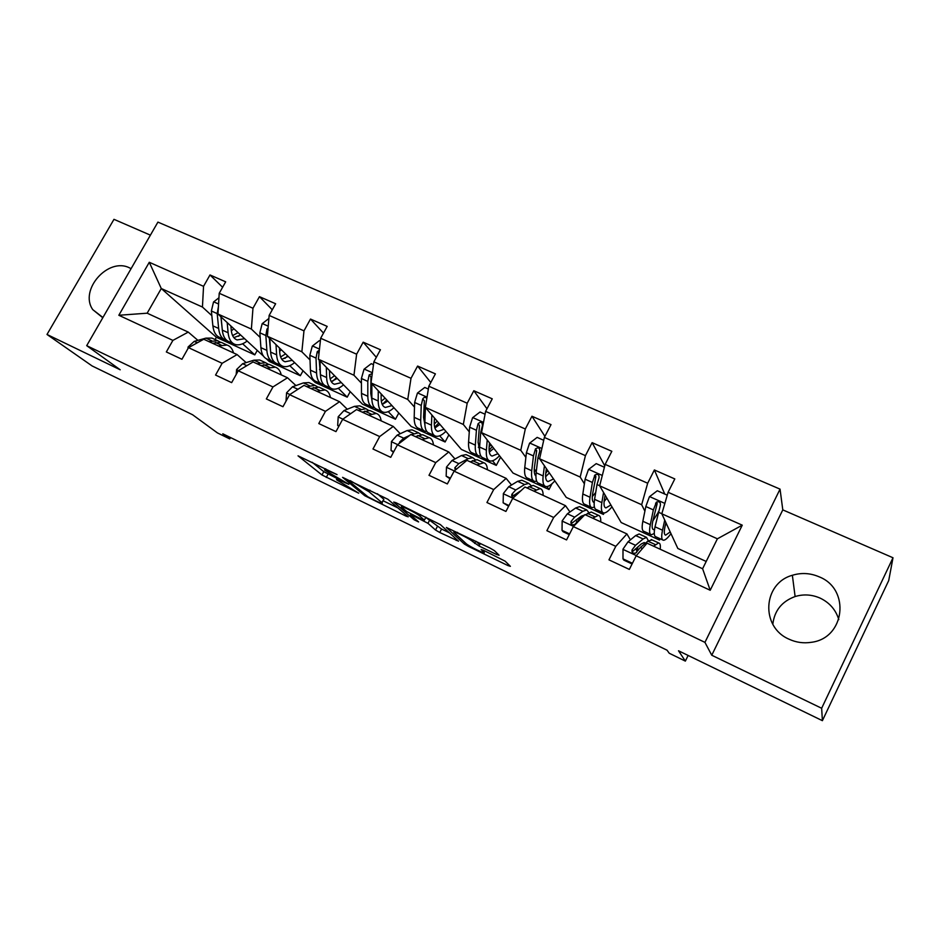 <?xml version="1.0" encoding="UTF-8"?>
<svg xmlns="http://www.w3.org/2000/svg" width="940" height="940" viewBox="0 0 940 940"><rect width="100%" height="100%" fill="white"/><g stroke="black" fill="none" stroke-linecap="round" stroke-linejoin="round"><path stroke-width="1.41" d="M337.049 474.594L298.039 455.829L321.985 474.97L358.739 493.195L336.779 479.929C335.686 478.683 337.812 479.329 343.171 481.856L348.834 484.3L324.852 470.235C323.701 468.931 325.851 469.565 331.291 472.127L337.049 474.594M819.163 576.831C810.339 573.036 801.409 572.519 792.361 575.28C762.834 583.246 760.237 627.05 789.142 639.235C796.18 642.466 803.524 643.489 811.185 642.326C845.107 638.413 850.688 589.051 819.163 576.831M838.797 619.589C835.789 609.79 829.55 602.622 820.068 598.087C811.855 594.515 803.536 593.998 795.111 596.536C781.88 601.4 774.443 610.636 772.809 624.266M131.095 268.652L129.567 267.888C108.206 256.867 78.913 290.049 92.79 309.66L102.789 317.744M150.4 235.153L113.975 219.326L47 334.464L92.12 365.954L192.618 414.763L217.422 432.905L229.783 438.933L230.535 437.558M893 557.761L782.797 509.88L711.756 655.239L821.654 708.266L893 557.761L888.723 580.532L822.394 720.675L678.516 650.786L685.354 661.102L688.127 655.45M821.654 708.266L822.394 720.675M496.52 554.447L499.105 555.246L494.44 550.664L490.01 548.091L446.359 527.481L464.278 543.978L468.52 546.446L507.847 565.516L510.385 566.327L505.132 561.168L483.583 550.323L481.115 549.559L483.9 552.191C487.39 555.329 468.837 546.34 466.005 543.52L454.326 532.721C450.354 529.267 469.577 538.514 472.691 541.569L479.048 545.999L496.52 554.447L497.119 553.296M685.354 661.102L669.221 653.23L667.071 650.21L222.792 433.787L229.783 438.933M711.756 655.239L704.941 642.373L86.703 345.662L157.92 222.11L780.047 489.129L704.941 642.373M47 334.464L120.226 369.796L86.703 345.662M387.891 499.269L342.571 477.344L364.767 495.709L406.092 516.154L408.254 516.824L387.891 499.269M395.893 502.677L440.355 524.579L458.52 541.182L439.767 532.498L435.526 530.031L427.97 523.322L412.613 515.449L410.38 514.779L418.594 521.935L414.105 519.761L393.719 502.078L395.893 502.677M636.168 555.822L647.061 543.191L702.603 568.747L710.205 590.261L636.168 555.822L629.342 569.417L608.967 559.852L615.782 546.351L573.341 526.611L566.55 539.924L546.88 530.689L553.672 517.47L512.688 498.412L505.92 511.442L486.932 502.524L493.688 489.576L454.091 471.163L447.346 483.936L428.993 475.311L435.725 462.621L397.432 444.82L390.735 457.345L372.98 449.003L379.678 436.56L342.642 419.334L335.968 431.625L318.789 423.552L325.452 411.344L289.602 394.671L282.964 406.726L266.337 398.924L272.964 386.939L238.255 370.795L231.651 382.627L215.554 375.06L222.134 363.298L188.505 347.659L181.937 359.28L166.333 351.948L172.889 340.397L118.828 315.264L149.284 262.284L203.545 286.336L209.996 274.962L225.682 281.836L219.22 293.28L252.966 308.249L259.452 296.664L275.643 303.761L269.146 315.417L303.973 330.856L310.494 319.06L327.19 326.392L320.657 338.259L356.624 354.204L363.181 342.184L380.43 349.751L373.862 361.841L411.003 378.315L417.595 366.06L435.408 373.873L428.816 386.211L467.204 403.225L473.819 390.735L492.243 398.819L485.616 411.391L525.307 428.993L531.958 416.244L551.016 424.61L544.354 437.429L585.432 455.642L592.118 442.646L611.834 451.294L605.149 464.384L647.672 483.231L654.381 469.965L674.803 478.93L668.093 492.29L742.259 525.166L710.205 590.261M658.423 537.962L659.481 540.077L621.175 522.546L599.649 485.815L641.656 504.721L644.887 511.137M641.656 504.721L647.672 483.231M599.649 485.815L605.149 464.384M573.341 526.611L584.95 514.615L626.921 533.92L615.782 546.351M636.991 551.028L635.64 548.737M630.411 539.865L626.921 533.92M602.011 512.171L603.398 514.403L566.268 497.413L539.595 458.791L580.18 477.05L584.386 483.818M580.18 477.05L585.432 455.642M539.595 458.791L544.354 437.429M512.688 498.412L524.955 487.014L565.492 505.661L553.672 517.47M576.913 521.794L575.738 520.149M569.957 511.971L565.492 505.661M546.892 486.579L549.019 489.529L513.017 473.043L481.527 432.647L520.772 450.319L525.883 457.404M534.284 469.072L535.506 470.776M520.772 450.319L525.307 428.993M481.527 432.647L485.616 411.391M454.091 471.163L466.945 460.33L506.143 478.366L493.688 489.576M511.513 485.017L506.143 478.366M492.572 460.788L496.285 465.394L461.352 449.402L425.362 407.373L463.326 424.457L469.283 431.86M478.061 442.764L479.764 444.879M463.326 424.457L467.204 403.225M425.362 407.373L428.816 386.211M397.432 444.82L410.851 434.515L448.768 451.964L435.725 462.621M454.984 458.931L448.768 451.964M439.685 435.796L445.113 441.976L411.203 426.454L371.006 382.909L407.748 399.453L414.493 407.126M423.576 417.466L424.974 419.052M407.748 399.453L411.003 378.315M371.006 382.909L373.862 361.841M342.642 419.334L356.565 409.546L393.261 426.419L379.678 436.56M400.264 433.693L393.261 426.419M388.267 411.638L395.446 419.24L362.511 404.177L318.378 359.221L353.957 375.236L361.43 383.168M370.76 393.073L371.84 394.201M353.957 375.236L356.624 354.204M318.378 359.221L320.657 338.259M289.602 394.671L304.008 385.365L339.54 401.709L325.452 411.344M347.271 409.253L339.54 401.709M338.318 388.279L347.201 397.162L315.206 382.521L267.383 336.273L301.857 351.795L310.024 359.961M319.553 369.502L320.293 370.243M301.857 351.795L303.973 330.856M267.383 336.273L269.146 315.417M238.255 370.795L253.095 361.935L287.522 377.774L272.964 386.939M295.936 385.565L287.522 377.774M263.482 356.166L217.963 314.031L251.38 329.071L260.18 337.46M289.79 365.672L300.33 375.718L269.24 361.489L266.232 358.704M251.38 329.071L252.966 308.249M217.963 314.031L219.22 293.28M188.505 347.659L203.757 339.234L237.115 354.58L222.134 363.298M246.163 362.617L237.115 354.58M242.626 343.77L254.775 354.873L216.376 337.296L161.28 288.521L202.441 307.039L211.841 315.64M202.441 307.039L203.545 286.336M149.284 262.284L161.28 288.521L147.169 313.196L188.258 332.102L172.889 340.397M782.797 509.88L780.047 489.129M702.603 568.747L717.396 538.808L661.819 513.792L677.834 548.478L706.21 561.462M197.905 340.351L188.258 332.102M216.376 337.296L215.096 339.552M659.481 540.077L660.15 538.761M603.398 514.403L604.126 512.97M549.019 489.529L551.991 483.759M496.285 465.394L500.609 457.134M445.113 441.976L448.885 434.856M395.446 419.24L398.795 413.012M347.201 397.162L350.209 391.639M300.33 375.718L303.056 370.771M254.775 354.873L257.266 350.409M147.169 313.196L118.828 315.264M661.819 513.792L668.093 492.29M742.259 525.166L717.396 538.808M222.616 287.276L209.996 274.962M272.283 309.777L259.452 296.664M323.501 333.101L310.494 319.06M376.317 357.318L363.181 342.184M430.79 382.498L417.595 366.06M486.979 408.794L473.819 390.735M544.918 436.36L531.958 416.244M604.773 465.841L592.118 442.646M664.756 494.064L654.381 469.965M312.162 462.269L323.771 471.657L337.448 478.672M383.073 500.75L397.984 507.964M349.997 481.151L348.54 480.728L367.834 496.755L375.365 500.691C380.912 503.323 383.132 503.993 382.028 502.724L369.044 491.761L350.256 480.657M383.52 499.927L381.781 502.501M377.316 493.712L383.602 499.081M449.379 532.827L441.577 529.056L439.767 532.498M425.808 517.435L441.577 529.056M419.828 516.084C416.561 513.005 398.043 504.005 401.838 507.341L406.679 511.56L422.119 519.456L424.387 520.126L419.828 516.084L420.603 514.603M457.369 532.334L458.861 533.732M218.95 297.769L213.533 301.975L211.371 310.987L212.875 325.839C213.638 332.243 216.071 336.168 220.172 337.601L224.096 339.399M231.322 330.856L233.895 328.777M227.175 322.561L228.114 332.76C228.808 339.176 231.181 343.077 235.212 344.487C238.795 345.509 242.767 344.357 247.15 341.044M230.876 325.98L231.252 330.163C231.816 335.51 233.79 338.764 237.162 339.939L244.612 338.694M218.397 306.793L217.199 313.607L218.644 328.46C219.384 334.875 221.793 338.788 225.87 340.21L226.869 340.456M238.572 336.285L240.323 334.734M238.055 332.631L232.603 335.603M222.099 327.954L220.924 316.78M233.461 343.688L229.478 341.866C225.424 340.445 223.027 336.532 222.31 330.128L221.041 316.886M233.86 337.636L240.64 335.016M218.327 345.944L227.081 345.051C230.241 346.12 232.392 348.752 233.52 352.923M187.953 348.634L188.106 346.978L194.228 341.361L205.942 338.13L211.923 338.095L213.744 338.94M212.522 343.264L221.3 342.395L223.109 343.229M220.312 342.148L217.669 340.727L208.856 341.584M268.875 318.495L262.166 323.701L259.851 332.807L260.909 347.671C261.473 354.086 263.705 357.952 267.606 359.291L271.801 361.207M279.638 351.325L281.33 349.762M275.996 344.604L276.618 354.815C277.112 361.219 279.274 365.072 283.105 366.377C286.5 367.317 290.343 366.06 294.62 362.617M279.438 347.929L279.685 352.112C280.085 357.47 281.894 360.678 285.09 361.771L292.258 360.326M268.1 327.825L266.948 329.129L265.856 335.51L266.854 350.373C267.395 356.789 269.604 360.654 273.481 361.982L274.598 362.229M284.855 358.446L287.675 355.907M285.584 353.875L280.613 356.988M270.603 351.619L269.322 338.153M281.448 365.625L277.194 363.674C273.34 362.358 271.155 358.504 270.626 352.089L269.745 338.565M281.812 359.303L288.204 356.413M320.352 341.067L319.389 340.632L312.303 346.108L309.836 355.296L310.423 370.172C310.776 376.588 312.797 380.406 316.474 381.64L320.951 383.685M329.552 372.005L330.222 371.288M326.321 367.317L326.615 377.539C326.909 383.943 328.847 387.75 332.454 388.937C335.662 389.783 339.352 388.408 343.523 384.836M329.517 370.572L329.623 374.755C329.846 380.101 331.468 383.273 334.476 384.272L341.338 382.615M319.365 350.115L317.25 351.666L316.028 358.093L316.557 372.969C316.886 379.372 318.883 383.191 322.526 384.401L323.795 384.648M332.701 381.182L336.473 377.657M334.558 375.706L330.163 378.879M320.47 375.389L319.236 360.102M330.904 388.232L326.368 386.152C322.737 384.954 320.763 381.147 320.446 374.731L319.988 360.878M331.244 381.581L337.237 378.432M266.889 368.28L275.291 367.152C278.299 368.151 280.284 370.724 281.248 374.896M236.187 374.508L236.598 369.514L242.614 363.721L253.941 360.185L259.687 359.997L261.414 360.796M260.897 365.531L269.345 364.426L271.049 365.214M268.229 364.18L265.597 362.711L257.125 363.792M316.968 391.322L325.005 389.947C327.825 390.852 329.646 393.378 330.445 397.526M285.995 401.227L286.594 392.767L292.505 386.787L303.42 382.909L308.907 382.568L310.529 383.309M310.788 388.478L318.86 387.139L320.47 387.868M317.614 386.892L315.006 385.365L306.898 386.693M373.474 364.661L371.241 363.674L364.038 369.22L361.406 378.514L361.489 393.39C361.63 399.794 363.416 403.554 366.859 404.67L371.641 406.856M378.256 390.77L378.197 400.981C378.256 407.384 379.971 411.132 383.344 412.202C386.34 412.942 389.865 411.45 393.919 407.737M381.158 393.907L381.123 398.09C381.17 403.436 382.592 406.562 385.4 407.466L391.933 405.587M372.275 373.568L369.162 374.907L367.798 381.382L367.822 396.269C367.928 402.673 369.69 406.421 373.098 407.525L374.52 407.737M387.774 401.075L382.239 404.494L386.798 400.017M385.059 398.137L381.323 401.251M371.876 399.676L370.76 393.402L370.971 376.893L369.162 374.907M381.899 411.544L377.058 409.335C373.662 408.242 371.923 404.494 371.829 398.09L371.852 383.826M368.621 415.092L376.259 413.447C378.902 414.27 380.536 416.737 381.158 420.85M338.988 426.067L337.683 425.456L338.2 416.749L343.981 410.569L354.451 406.362L359.656 405.845L361.171 406.538M362.241 412.155L369.937 410.545L371.429 411.238M368.527 410.334L365.942 408.724L358.234 410.31M351.666 412.989L346.884 416.349M337.683 425.456L338.764 426.466M428.346 389.043L424.762 387.445L417.43 393.085L414.634 402.461L414.188 417.337C414.082 423.74 415.633 427.43 418.817 428.429L423.916 430.755M431.86 414.963L431.425 425.174C431.248 431.578 432.717 435.244 435.819 436.195C438.604 436.818 441.964 435.208 445.889 431.354M434.456 418.006L434.28 422.189C434.115 427.524 435.338 430.591 437.923 431.389L444.115 429.274M426.831 398.384C425.362 396.868 423.999 397.044 422.741 398.913L421.238 405.434L420.709 420.309C420.579 426.701 422.095 430.391 425.268 431.366L426.854 431.519M434.68 427.312L438.71 422.965M437.171 421.167L434.257 423.999M424.856 424.528L423.576 417.337L424.375 400.828L422.741 398.913M434.491 435.596L429.345 433.234C426.196 432.271 424.704 428.581 424.856 422.189L425.409 407.431M434.891 428.017L439.92 424.375M425.444 406.903L425.902 404.059M421.943 439.615L429.157 437.699C431.589 438.428 433.035 440.825 433.457 444.914M393.766 451.682L391.04 450.401L391.463 441.506L397.127 435.138L407.114 430.555L412.014 429.85L413.412 430.485M391.04 450.401L393.413 452.328M415.351 436.595L422.624 434.715L423.999 435.338M476.239 541.44L479.694 544.754M421.049 434.55L418.512 432.823L411.215 434.68M409.758 435.361L403.718 438.181L399.688 442L399.288 443.386M485.064 414.235L480.046 412.002L472.573 417.724L469.601 427.195L468.578 442.059C468.226 448.451 469.507 452.081 472.432 452.939L477.861 455.418M478.343 447.287L479.647 446.465M487.214 439.955L486.391 450.154C485.945 456.535 487.143 460.142 489.987 460.964C492.525 461.47 495.697 459.719 499.504 455.712M489.493 442.881L489.153 447.052C488.777 452.387 489.764 455.395 492.137 456.076L497.941 453.714M488.788 460.412L483.301 457.897C480.422 457.063 479.189 453.456 479.6 447.064L480.74 432.212L482.431 425.62C482.291 421.954 480.845 421.32 478.084 423.705L476.416 430.273L475.323 445.125C474.935 451.517 476.192 455.136 479.083 455.982L480.88 456.018M489.094 450.401L492.313 446.488M490.986 444.796L489.164 446.864M479.506 449.978L478.108 442.047L479.518 425.55L478.084 423.705M489.305 452.128L493.747 448.333M477.003 464.947L483.748 462.738C485.98 463.361 487.202 465.688 487.425 469.753M450.401 478.155L446.159 476.18L446.488 467.086L452.011 460.494L461.47 455.524L466.064 454.631L467.333 455.207M446.159 476.18L450.048 478.824M470.2 461.822L477.003 459.648L478.26 460.224M475.229 459.589L472.761 457.698L468.214 458.626L458.814 463.643L454.878 467.685L455.148 470.27M543.72 440.296L537.163 437.382L529.561 443.198L526.388 452.763L524.755 467.591C524.144 473.971 525.143 477.52 527.787 478.248L533.556 480.88M534.273 471.786L536.493 469.824M544.424 465.782L543.155 475.957C542.451 482.326 543.367 485.851 545.905 486.532C548.196 486.908 551.169 485.017 554.823 480.857M546.351 468.578L545.823 472.75C545.223 478.061 545.987 481.01 548.102 481.574L553.507 478.942M544.836 486.039L538.996 483.372C536.423 482.678 535.471 479.142 536.141 472.773L537.903 457.933L539.76 451.318C539.819 447.828 538.397 447.017 535.495 448.885L533.438 455.923L531.735 470.764C531.077 477.132 532.052 480.681 534.649 481.386L536.693 481.233M545.764 473.255L547.726 470.564M535.918 476.016C534.437 474.818 533.932 472.009 534.413 467.568L536.681 450.613L535.495 448.885M545.623 476.697L549.36 472.926M533.885 491.127L540.148 488.6C542.145 489.106 543.144 491.362 543.144 495.38M508.987 505.555L503.135 502.818L503.358 493.524L508.716 486.709L517.623 481.327L521.865 480.223L523.004 480.74M503.135 502.818L508.634 506.225M526.858 487.884L533.18 485.404L534.284 485.91M531.135 485.545L528.785 483.395L524.591 484.523L515.755 489.963L512.006 494.099C511.278 495.791 511.83 496.919 513.675 497.495M512.006 494.099L513.322 495.697L521.042 490.645M604.408 467.251L596.219 463.62L588.475 469.518L585.103 479.177L582.823 493.982C581.907 500.339 582.624 503.805 584.95 504.38L591.096 507.189M592.294 496.555L595.702 492.501M603.55 492.478L601.847 502.63C600.836 508.975 601.447 512.418 603.68 512.935C605.701 513.181 608.462 511.137 611.964 506.813M605.113 495.133L604.408 499.293C603.562 504.592 604.067 507.471 605.924 507.906L610.894 505.003M602.752 512.523L596.536 509.68C594.268 509.139 593.622 505.685 594.585 499.34L597.006 484.535L599.038 477.873C599.274 474.606 597.911 473.631 594.949 474.97L592.388 482.455L590.026 497.26C589.086 503.617 589.756 507.071 592.047 507.623L594.433 507.118M594.197 502.583C592.353 502.042 591.824 499.163 592.611 493.947L595.889 476.58L594.949 474.97M604.115 501.466L606.864 498.13M592.694 518.175L598.416 515.32C600.178 515.707 600.93 517.881 600.707 521.865M569.616 533.908L562.038 530.36L562.155 520.854L567.361 513.804L575.656 507.988L579.534 506.66L580.52 507.118M579.404 517.505L579.24 519.303M562.038 530.36L563.072 531.699L569.264 534.601M585.42 514.838L591.213 512.018L592.188 512.465M588.84 512.512L586.689 509.938L582.859 511.289L574.634 517.164L571.038 521.489C570.521 524.367 571.802 525.366 574.857 524.461L579.252 519.303L583.164 516.46M571.038 521.489L572.131 522.993L581.261 516.166L584.551 515.026M667.247 495.169L657.307 490.751L649.411 496.755L645.827 506.507L642.854 521.277C641.644 527.598 642.032 530.971 644.041 531.394L650.562 534.378M652.854 520.878L657.953 512.958M664.733 520.09L662.524 530.219C661.208 536.54 661.502 539.877 663.393 540.241C665.12 540.336 667.659 538.138 670.984 533.638M665.884 522.605L664.98 526.753C663.875 532.028 664.11 534.825 665.684 535.13L670.197 531.923M662.618 539.889L656.014 536.869C654.076 536.481 653.746 533.133 655.027 526.799L660.362 505.344C660.714 502.277 659.422 501.185 656.473 502.066L653.359 509.903L650.304 524.661C649.058 530.982 649.411 534.343 651.361 534.743L654.264 533.52M654.534 529.526L653.652 529.643C652.019 529.314 651.726 526.506 652.783 521.218L657.178 503.57L656.473 502.066M665.25 525.53L666.436 523.803M653.511 546.163L658.67 542.944C660.162 543.202 660.667 545.306 660.186 549.23M632.42 563.272L622.997 558.865L622.997 549.136L628.014 541.84L635.663 535.553L639.141 533.99L639.976 534.378M638.002 546.751L636.556 552.497M622.997 558.865L623.808 560.111L632.068 563.976M648.341 540.723L646.532 537.386L643.113 538.972L635.546 545.317L632.115 549.818C631.551 552.509 632.738 553.613 635.687 553.131L640.316 547.527L647.836 541.135L652.031 539.901M632.115 549.818L632.973 551.228L641.397 543.884L644.276 542.533L645.298 543.285M328.048 474.136L326.262 477.438M323.771 471.657L321.985 474.97M406.527 515.332L406.092 516.154M365.319 494.675L364.767 495.709M369.913 490.139L369.044 491.761M456.711 539.525L456.206 540.465M437.335 526.576L435.526 530.031M429.815 519.808L427.97 523.322M414.728 518.574L414.105 519.761M424.387 520.126L425.949 517.176L424.351 520.102M480.375 543.438L479.048 545.999M475.793 541.229L474.653 543.426L475.816 541.24M473.513 540.124L472.738 541.616M484.605 550.817L483.9 552.191M508.423 564.399L507.847 565.516M468.966 545.588L468.52 546.446M464.995 542.603L464.278 543.978M218.562 304.008L213.709 301.834M218.644 328.46L212.875 325.839M228.114 332.76L222.31 330.128M217.199 313.607L211.371 310.987M188.094 347.189L188.787 347.506M215.366 342.465L221.17 345.133M205.942 338.13L211.712 340.785M194.228 341.361L197.318 342.795M268.229 326.204L262.33 323.56M266.854 350.373L260.909 347.671M276.618 354.815L270.626 352.089M265.856 335.51L259.851 332.807M267.9 330.069L266.948 329.129M319.482 349.093L312.48 345.967M316.557 372.969L310.423 370.172M326.615 377.539L320.446 374.731M316.028 358.093L309.836 355.296M319.001 353.464L317.25 351.666M236.575 369.726L238.525 370.63M263.658 364.649L269.639 367.399M253.941 360.185L259.887 362.911M242.614 363.721L246.832 365.672M286.583 392.979L289.873 394.506M313.443 387.515L319.612 390.347M303.42 382.909L309.554 385.729M292.505 386.787L297.933 389.289M372.381 372.734L364.215 369.079M367.822 396.269L361.489 393.39M378.197 400.981L371.829 398.09M367.798 381.382L361.406 378.514M338.188 416.961L342.889 419.158M364.791 411.109L371.147 414.035M354.451 406.362L360.784 409.264M343.981 410.569L350.362 413.518M427.03 397.15L417.619 392.944M420.709 420.309L414.188 417.337M431.425 425.174L424.856 422.189M421.238 405.434L414.634 402.461M391.451 441.73L397.679 444.632M417.771 435.455L424.339 438.463M407.114 430.555L413.635 433.552M397.127 435.138L403.718 438.181M400.287 442.623L399.688 442M483.501 422.377L472.761 417.583M475.323 445.125L468.578 442.059M486.391 450.154L479.6 447.064M476.416 430.273L469.601 427.195M481.538 432.576L480.74 432.212M446.477 467.309L454.326 470.964M472.491 460.588L479.271 463.702M461.47 455.524L468.214 458.626M452.011 460.494L458.814 463.643M456.382 469.236L454.913 467.627M541.898 448.474L529.749 443.046M531.735 470.764L524.755 467.591M543.155 475.957L536.141 472.773M533.438 455.923L526.388 452.763M539.607 458.708L537.903 457.933M536.493 451.094L535.271 449.32M503.346 493.759L512.911 498.2M529.009 486.544L536.012 489.775M517.623 481.327L524.591 484.523M508.716 486.709L515.755 489.963M602.305 475.464L588.663 469.377M590.026 497.26L582.823 493.982M601.847 502.63L594.585 499.34M592.388 482.455L585.103 479.177M599.673 485.733L597.006 484.535M595.396 477.497L594.409 475.805M562.155 521.089L573.564 526.4M587.418 513.381L594.668 516.718M575.656 507.988L582.859 511.289M579.252 519.303L580.062 519.679M567.361 513.804L574.634 517.164M664.85 503.405L649.611 496.602M650.304 524.661L642.854 521.277M662.524 530.219L655.027 526.799M653.359 509.903L645.827 506.507M661.842 513.722L658.141 512.053M656.32 504.804L655.58 503.194M622.997 549.383L636.368 555.599M647.836 541.135L655.333 544.589M635.663 535.553L643.113 538.972M640.316 547.527L642.466 548.514M628.014 541.84L635.546 545.317M795.111 596.536L792.361 575.28M102.93 317.509L92.79 309.66M325.639 468.778L325.193 469.612M337.566 478.46L337.084 479.341M383.849 499.305L382.028 502.724M410.815 513.98L410.498 514.58M402.602 505.908L402.144 506.766M473.454 540.101L472.691 541.569M235.705 339.281L237.162 339.939M227.081 345.051L221.3 342.395M217.669 340.727L211.923 338.095M283.704 361.148L285.09 361.771M333.183 383.673L334.476 384.272M275.291 367.152L269.345 364.426M265.597 362.711L259.687 359.997M325.005 389.947L318.86 387.139M315.006 385.365L308.907 382.568M384.202 406.914L385.4 407.466M376.259 413.447L369.937 410.545M365.942 408.724L359.656 405.845M436.83 430.884L437.923 431.389M429.157 437.699L422.624 434.715M418.512 432.823L412.014 429.85M491.138 455.618L492.137 456.076M483.748 462.738L477.003 459.648M472.761 457.698L466.064 454.631M456.323 469.272L454.878 467.685M547.221 481.163L548.102 481.574M540.148 488.6L533.18 485.404M528.785 483.395L521.865 480.223M593.493 502.242L594.197 502.559M605.16 507.553L605.924 507.906M598.416 515.32L591.213 512.018M586.689 509.938L579.534 506.66M652.995 529.337L653.652 529.643M665.05 534.837L665.684 535.13M658.67 542.944L651.22 539.537M646.532 537.386L639.141 533.99"/></g></svg>
